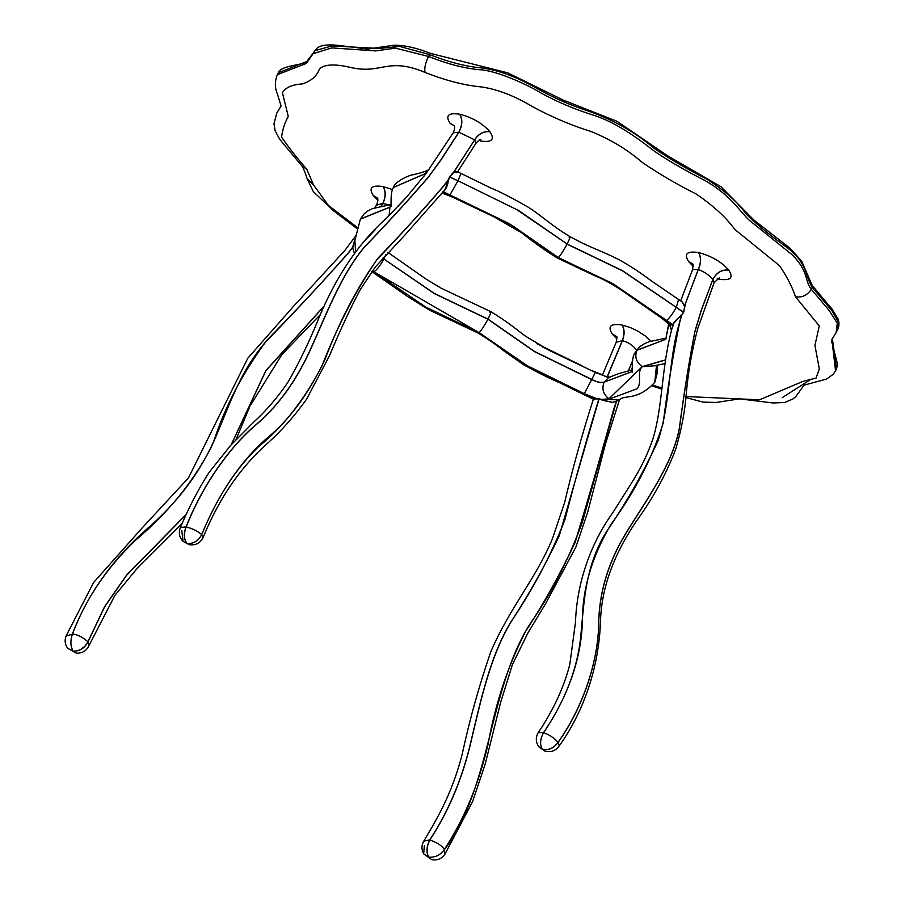 <?xml version="1.0" encoding="UTF-8"?>
<svg xmlns="http://www.w3.org/2000/svg" width="905" height="905" viewBox="0 0 905 905"><rect width="100%" height="100%" fill="white"/><g stroke="black" fill="none" stroke-linecap="round" stroke-linejoin="round"><path stroke-width="1.36" d="M354.602 240.787L354.568 240.843C353.255 244.135 352.701 246.737 352.905 248.649L354.421 253.4L352.905 248.502M612.979 402.397L603.839 400.553L601.384 399.297L596.486 398.551L593.001 398.992L586.949 396.096L587.526 395.462L528.939 366.876L479.186 332.667L372.34 270.889M605.117 376.356L609.291 377.215M594.608 398.641L587.526 395.462M692.63 269.577L698.332 269.475C704.373 271.839 709.226 275.131 712.891 279.362L701.262 310.506L694.848 331.897C688.931 362.769 683.761 395.055 679.35 428.766C671.917 466.256 644.564 502.614 625.468 534.108C607.741 563.487 598.827 593.952 598.725 625.502C597.73 661.51 583.759 706.217 558.136 742.405C553.724 748.322 548.475 750.618 542.4 749.295L542.333 749.204C539.674 744.589 540.093 739.091 543.577 732.688L543.566 732.598C565.727 700.018 578.216 666.883 581.044 633.217C584.223 599.823 585.569 564.856 606.904 531.111C626.871 501.789 643.862 471.788 657.867 441.131C671.261 401.198 667.72 362.916 679.372 323.04L681.635 315.098C676.895 319.216 674.078 322.316 673.184 324.386L672.981 325.992L663.603 318.368L662.268 318.56L670.186 325.393M681.635 315.098L681.646 314.951C676.668 319.227 673.671 322.452 672.641 324.612L613.601 284.113L558.362 257.552L508.565 223.309L443.009 191.6C445.611 190.299 447.477 186.351 448.631 179.756L449.808 176.86L453.846 172.369C456.708 171.169 457.93 171.26 457.489 172.64M673.241 323.922L673.263 323.854C660.967 366.095 663.478 403.788 652.98 438.71C647.81 453.982 640.469 469.062 630.955 483.949L612.742 512.739C591.044 542.966 576.836 582.13 575.478 622.278L569.822 664.349C563.939 687.381 553.408 710.154 538.215 732.654L543.566 732.598M682.268 301.931L684.44 306.297L698.23 269.452C701.115 262.857 701.194 257.235 698.468 252.563L698.57 252.586C701.307 257.258 701.228 262.88 698.332 269.475L686.092 301.716L683.354 312.61L681.827 314.861L683.433 312.372L676.25 307.361C672.788 313.673 669.621 317.983 666.759 320.28M683.524 312.27L683.942 311.354M558.362 257.552C560.749 254.961 563.645 250.493 567.062 244.146L622.482 270.821L676.25 307.361L678.603 299.487L682.336 301.987L684.689 306.218L683.626 312.451L673.263 323.854M453.439 172.617L474.684 139.924L476.143 143.013L457.036 172.708M449.457 177.109L445.011 189.643L449.48 176.86L453.405 172.436L457.398 171.667M453.303 132.696L458.937 132.232L474.627 139.856L453.677 172.459L449.525 176.984L457.975 180.762L460.702 174.258M448.473 179.473L443.393 186.272C422.024 211.25 400.304 235.119 378.245 257.846C357.441 286.896 339.726 320.642 325.11 359.081C309.25 392.951 289.872 419.332 266.975 438.212C240.696 461.052 218.931 493.168 201.657 534.561C197.641 531.065 192.471 528.531 186.17 526.948C183.579 533.905 183.873 539.414 187.064 543.452L189.315 544.686C195.604 545.545 200.22 543.158 203.139 537.525L201.657 534.663C198.172 541.066 193.308 543.995 187.064 543.452L186.939 543.419C183.749 539.391 183.455 533.882 186.045 526.914L186.17 526.948C202.494 485.374 229.203 448.032 254.497 426.085C276.93 407.465 295.347 382.498 309.748 351.185C325.144 317.565 340.97 274.52 364.941 246.613C387.329 223.297 408.427 200.231 428.235 177.403L441.108 159.755L458.937 132.232C462.478 125.41 462.749 119.415 459.774 114.211C472.421 117.503 482.456 123.318 489.877 131.655L489.933 131.734C495.046 139.585 491.901 142.673 480.487 140.999L479.39 139.97M448.371 179.767L443.461 186.362C421.56 211.781 399.343 236.262 376.808 259.78C355.575 291.025 337.282 326.445 321.931 366.027C304.08 400.157 283.016 426.99 258.717 446.527C235.775 468.552 216.77 497.908 201.725 534.617M203.127 537.536C222.076 490.974 246.126 462.127 268.366 442.545C282.236 429.954 294.996 415.463 306.648 399.071L329.363 355.959C340.823 328.741 351.151 306.58 360.36 289.464L375.304 267.009L405.881 233.965L444.966 189.711M377.77 198.297L377.453 197.844C378.2 199.372 377.871 201.804 376.48 205.141L382.849 203.467C385.745 196.871 385.813 191.238 383.064 186.577L392.499 189.564M352.893 247.156L347.803 253.683C321.094 283.718 293.605 313.243 265.357 342.248C237.268 374.896 227.223 412.737 210.718 448.269C192.822 482.444 167.798 513.056 135.66 540.115C106.326 568.261 85.262 599.608 72.479 634.145L66.065 636.023C64.413 640.423 64.945 644.518 67.694 648.331L73.248 651.17C79.787 651.102 84.674 647.98 87.921 641.803L104.55 606.746L126.666 575.048L186.441 514.108M380.881 206.521L382.849 203.467L389.399 204.96M82.74 647.448L83.826 647.494M88.995 645.593L87.921 641.803C82.298 636.894 77.151 634.337 72.479 634.145M616.181 342.26L622.436 340.653C628.737 342.395 633.557 345.733 636.882 350.665M480.804 139.461C480.6 138.816 479.039 140.004 476.143 143.024L476.098 143.081M640.276 346.344L644.892 343.402M616.554 336.502L612.391 334.183C607.323 326.332 610.513 323.277 621.961 324.986L630.31 327.553L637.64 331.015L645.491 336.094L651.012 341.117M616.927 338.877L612.447 334.25L616.565 336.524M593.51 398.732C582.549 432.816 572.888 467.478 564.55 502.728L552.412 538.814C535.296 579.845 510.171 606.78 490.77 651.838C479.254 685.13 469.706 719.351 462.127 754.499C452.127 793.255 437.726 817.758 423.766 841.118L429.751 839.942C426.549 846.141 426.119 851.854 428.461 857.069L428.585 857.092C434.92 857.736 440.158 855.282 444.287 849.727L444.298 849.614C442.579 846.096 437.76 842.883 429.875 839.976C426.674 846.175 426.244 851.877 428.585 857.092L423.653 853.868L424.388 845.564M598.986 398.653L598.827 399.116C586.123 440.95 574.833 481.098 564.946 519.572C551.224 554.856 533.26 588.906 511.042 621.724C490.08 656.001 480.272 702.314 471.301 740.007C462.749 777.372 448.903 810.688 429.751 839.942L429.875 839.976C449.027 810.71 462.874 777.406 471.426 740.03C480.397 702.337 490.205 656.023 511.167 621.746C529.708 593.114 545.76 564.403 559.301 535.624L599.11 398.675M693.083 264.237L692.653 269.52L680.662 300.822M698.57 252.586C711.251 255.889 721.296 261.692 728.706 270.007L728.763 270.086C721.783 269.52 716.511 272.631 712.959 279.441L714.124 282.722M718.061 278.197L718.989 279.159L717.179 278.751M718.016 278.231L718.887 279.136M544.776 751.048L538.928 746.874L544.776 751.048C550.783 752.655 555.602 750.946 559.233 745.901L558.068 742.326C554.414 738.141 549.618 734.917 543.679 732.654L543.577 732.688M489.877 131.655C483.553 131.078 478.474 133.816 474.627 139.856L474.684 139.924C478.53 133.883 483.609 131.157 489.933 131.734M181.792 530.556L183.07 541.416L189.19 544.663L183.07 541.416C179.28 537.332 178.398 532.694 180.389 527.513L186.045 526.914C202.381 485.352 229.078 448.009 254.373 426.051C276.806 407.431 295.222 382.464 309.623 351.163C325.031 317.542 340.846 274.498 364.817 246.59C387.204 223.275 408.302 200.209 428.11 177.38L440.984 159.732L458.812 132.209C462.353 125.388 462.625 119.381 459.65 114.188L459.774 114.211M454.344 125.761L450.192 123.453C445.079 115.591 448.235 112.514 459.65 114.188M180.4 527.513C188.704 507.694 198.274 489.322 209.078 472.41L230.639 445.407L253.728 422.092C265.912 411.028 277.202 397.929 287.598 382.804C298.978 363.086 309.272 341.807 318.469 318.967C336.038 276.353 358.9 242.585 387.057 217.664L406.481 197.2L426.379 173.081L453.337 132.65C454.672 129.211 454.977 126.836 454.242 125.546L454.593 126.044M454.333 125.738L450.192 123.453M381.005 206.498L382.962 203.489C385.847 196.894 385.926 191.26 383.177 186.6M72.377 634.213C70.16 640.876 70.443 646.532 73.248 651.17L67.717 648.376M89.018 645.559C86.473 650.853 82.276 653.387 76.405 653.172L73.316 651.261C79.855 651.193 84.742 648.059 87.989 641.883L104.584 606.882L126.643 575.229L186.306 514.413M281.014 106.134L276.817 112.989L273.989 123.725L275.12 130.75L279.668 139.246L301.738 165.762L306.818 169.303C297.259 158.318 288.842 147.617 281.579 137.187C282.484 129.8 284.713 122.876 288.276 116.417L282.417 92.751C285.437 87.502 292.134 84.55 302.496 83.916C311.422 80.907 317.078 75.873 319.488 68.791C324.635 64.266 334.771 63.78 349.896 67.298C381.831 74.968 386.831 56.393 425.033 72.423C424.207 68.339 425.373 63.022 428.495 56.461L430.622 53.418M811.31 284.905L812.26 285.573L812.26 287.338L832.046 310.856L838.516 322.248L837.159 330.619C839.15 327.078 839.501 323.255 838.188 319.148L832.193 309.261L812.26 285.573L812.26 287.338C804.59 275.03 807.995 264.011 787.531 247.868C770.97 236.137 757.044 224.723 745.765 213.614C737.767 202.211 724.735 190.684 706.681 179.043C687.506 169.337 670.051 159.144 654.292 148.477C635.876 132.639 614.167 120.252 589.166 111.315C570.817 105.523 552.536 97.412 534.357 86.993C514.798 76.054 496.822 69.651 480.431 67.796C465.328 66.393 448.348 61.981 429.502 54.538L399.456 46.404L379.093 48.463L332.056 45.94L315.031 50.601L307.813 61.121L278.321 72.751C280.754 65.364 301.637 65.341 306.524 61.868L315.63 49.843C318.368 45.261 326.875 43.881 341.151 45.714L367.634 49.062L393.777 45.25C403.981 45.046 416.266 47.773 430.633 53.429L507.637 72.83L563.261 100.093L617.018 121.327L667.528 155.751L720.912 186.702L754.148 220.254L790.122 248.287L801.751 261.319L812.26 285.573L811.31 284.905M782.203 397.634L809.828 380.043L782.203 397.634M832.385 338.617L836.537 368.923L835.541 370.846L831.887 339.477L836.175 332.497L837.272 323.209L829.059 310.336L811.253 289.261C807.373 295.268 802.135 297.779 795.529 296.795L819.285 325.936L814.93 345.359L819.308 368.912L816.084 378.064L802.848 381.424L759.521 399.795L685.911 396.526M685.798 397.533L703.196 402.137L716.33 402.442L739.543 398.856L773.232 402.997L784.793 402.476L792.916 398.981L795.699 396.729L804.07 385.134L826.627 379.059L833.154 374.285L835.553 370.824L831.887 339.477L836.175 332.497L837.272 323.209L829.059 310.336L811.253 289.261C804.149 279.702 809.07 272.19 792.429 254.984L749.08 220.085C739.08 210.537 730.855 195.412 704.893 180.502C683.976 169.823 666.962 159.925 653.863 150.807C641.815 141.429 617.764 122.956 594.528 115.546C575.06 109.448 557.141 101.892 540.771 92.898C525.33 83.271 494.062 69.968 479.424 69.719C464.141 68.316 447.161 63.893 428.495 56.461L395.508 48.135L375.643 50.906L331.75 47.908L313.096 53.678L306.376 63.441L277.326 74.685C274.713 81.541 274.724 87.909 277.36 93.815L281.082 106.009M276.817 112.989L277.756 111.202M602.504 374.896L591.904 370.654M581.904 365.722L536.507 343.549M357.622 227.675L328.606 205.582L313.515 184.925L307.123 178.704L313.356 191.656L333.515 210.752L357.418 228.931M425.033 72.423C445.452 80.421 463.835 85.206 480.159 86.79C496.381 88.837 513.983 95.534 532.966 106.903C552.265 117.277 571.541 125.444 590.795 131.417C610.4 139.313 627.595 149.676 642.369 162.515C659.032 173.873 676.929 184.349 696.058 193.942C713.174 205.582 726.138 217.449 734.939 229.553L779.578 265.708C786.92 276.591 792.237 286.953 795.529 296.795C802.135 297.779 807.373 295.268 811.253 289.261L812.26 287.338M372.396 270.821L373.946 271.839C377.046 269.69 380.326 265.459 383.822 259.158L382.555 258.298M373.946 271.839L425.78 307.089L479.231 332.621L525.59 364.896L584.257 393.652L596.486 398.551M382.645 258.197L383.89 259.022L385.79 254.69M375.394 229.497L364.387 241.341M404.716 199.157L398.392 205.967M398.211 206.159L404.908 198.942M364.206 241.545L375.53 229.361M601.101 399.501L608.952 398.8C603.183 394.263 601.565 388.709 604.121 382.159C601.452 383.2 597.323 382.34 591.734 379.58L534.482 351.615L487.931 319.227L434.264 293.571L383.89 259.022L434.332 293.435L487.999 319.092C490.974 313.153 491.607 310.834 489.899 312.123C491.607 310.834 490.974 313.153 487.999 319.092L534.55 351.479L591.802 379.444L594.936 373.154M584.257 393.652L591.802 379.444C597.391 382.204 601.52 383.064 604.189 382.034L608.59 377.589M665.571 359.964L642.369 366.683C636.226 371.898 642.674 383.471 636.894 388.811L607.753 399.671L603.839 400.553L598.714 398.901L593.001 398.992M608.952 398.8L642.233 366.604L665.594 359.828M619.857 399.761L607.753 399.671M387.894 252.405L425.972 279.023L441.12 288.197L490.77 311.648C508.746 322.418 518.825 331.468 526.009 336.502L549.686 350.631L595.354 372.441L606.316 376.65L609.959 377.102M671.499 330.54L669.508 324.465M569.879 236.567L569.912 236.578C590.298 247.913 600.965 250.47 618.794 259.611C636.453 269.294 646.837 277.767 653.478 282.349L678.558 299.465M569.041 237.053C570.738 235.753 570.105 238.083 567.13 244.011L516.744 209.609L457.975 180.762L518.803 210.605L567.13 244.011L622.538 270.686L683.501 312.248M663.603 318.368L611.769 283.118L558.317 257.586L511.97 225.322L443.031 192.233M453.292 196.555L452.873 197.279L494.549 217.143L521.552 232.721C533.882 242.517 545.851 250.957 557.446 258.061L594.404 275.572C602.583 278.785 611.87 283.831 622.267 290.697L662.29 318.571M426.221 173.285L424.807 173.986L423.913 176.339M393.415 187.505L426.334 173.138M428.438 169.914C425.904 171.328 420.746 172.957 412.94 174.812C410.214 174.699 394.772 181.407 393.449 187.437L424.875 173.862L428.936 169.597M487.931 319.227C484.514 325.574 481.618 330.042 479.231 332.621C481.618 330.042 484.514 325.574 487.931 319.227L487.999 319.092M665.775 339.307L636.95 350.292C634.428 356.819 636.181 362.26 642.233 366.604C636.181 362.26 634.428 356.819 636.95 350.292L634.959 352.927C631.249 357.328 632.55 373.041 632.301 372.147M632.346 371.514L604.121 382.159L632.346 371.469M668.874 323.775L665.786 339.273L637.018 350.167L639.281 347.215L635.005 352.848M558.317 257.586L557.446 258.061M354.568 240.843L355.744 238.886M391.141 204.496L372.238 208.682L367.091 211.363L363.878 214.146L360.473 218.965L389.976 207.075L391.096 205.356M355.563 251.918L354.873 240.345L360.382 219.123L389.908 207.211L391.051 205.729M569.901 236.578C550.93 225.187 542.649 216.51 528.758 207.517C512.072 197.901 499.345 191.362 490.567 187.889L457.353 171.656M656.521 365.416L654.869 382.091L657.109 373.46L657.087 365.224M450.034 194.756L457.907 180.887L449.74 176.995M391.051 205.752L389.908 207.211L389.082 215.605M478.304 333.119L479.186 332.667M655.865 365.699L642.369 366.683M619.789 399.795C623.862 394.433 637.527 401.356 654.779 382.272L656.498 365.428M72.343 634.145C87.242 595.026 111.824 560.218 146.101 529.708C176.26 503.87 198.772 474.48 213.648 441.561C225.266 405.994 243.06 372.17 267.032 340.088C294.77 311.908 321.66 283.095 347.678 253.649L352.905 246.963M324.239 306.06L265.934 370.631L231.307 444.683M606.983 377.317L622.312 340.619C624.631 334.341 624.507 329.137 621.961 324.986M622.086 325.008C624.631 329.16 624.755 334.375 622.436 340.653L607.108 377.34M628.24 371.073L632.55 360.835M632.516 361.038L628.308 371.05M616.441 401.481L582.187 522.739C568.148 560.568 550.613 594.54 529.572 624.654C488.61 689.78 490.895 788.64 444.355 849.716L444.287 849.727M444.298 849.614C464.186 819.183 478.756 784.081 488.033 744.317C495.51 702.97 508.124 665.175 525.873 630.909C543.769 603.533 560.161 574.109 575.026 542.638C588.533 498.089 601.553 453.201 614.065 408.008L616.339 401.526M681.827 314.861L679.508 323.074C672.788 356.536 667.37 389.829 663.229 422.929C652.381 457.738 634.925 491.641 610.852 524.606C591.893 556.677 582.413 588.782 582.413 620.921C581.349 658.342 568.442 695.594 543.679 732.654M538.894 746.829L542.333 749.204C548.419 750.539 553.656 748.243 558.068 742.326C583.691 706.138 597.673 661.431 598.669 625.412C598.771 593.861 607.685 563.408 625.412 534.018C644.496 502.524 671.861 466.177 679.282 428.687C683.705 394.976 688.875 362.69 694.78 331.818L701.194 310.426L712.891 279.362C716.443 272.552 721.715 269.43 728.706 270.007M431.9 859.739C437.454 860.598 441.821 858.709 444.977 854.06L444.355 849.716M431.832 859.716L423.653 853.868C421.345 849.569 421.391 845.315 423.789 841.084M692.879 264L688.682 261.636C683.694 253.83 686.952 250.809 698.468 252.563M693.275 266.375L688.682 261.636M688.75 261.726L692.891 264.011M728.763 270.086C733.751 277.892 730.493 280.923 718.989 279.159M479.446 139.947L480.487 140.999M377.928 200.39L373.426 195.763L377.543 198.037L373.358 195.684C368.335 187.867 371.582 184.835 383.064 186.577M231.126 444.875L265.855 370.575L324.375 305.788M836.152 332.542L837.091 330.721M836.537 368.923L837.555 364.206L831.718 341.638L832.408 338.583M278.288 72.83L277.326 74.674M661.86 388.087L652.901 385.168M313.515 184.925L306.818 169.303M612.708 402.442L603.85 400.587M612.719 402.431L619.778 399.806M608.556 377.6L618.307 373.731L632.335 369.828M442.33 193.15L452.873 197.279M668.716 323.605L665.786 339.273M634.959 352.927L638.953 347.52M639.134 347.362L643.251 344.285L648.987 341.728L666.08 338.108M586.949 396.096L559.188 382.521C550.478 378.89 538.69 373.018 523.837 364.907L503.746 350.835C498.859 346.66 490.386 340.766 478.315 333.142L429.547 310.166L407.024 296.139L371.819 271.602M656.148 365.428L665.005 363.595M393.381 187.573C389.795 192.686 391.537 209.123 391.017 205.921M376.48 205.141L374.704 207.879M356.683 234.621L344.862 250.436L293.899 305.89L247.789 358.233L188.466 477.908L142.142 527.966L93.6 582.492L66.088 635.966M320.472 314.442L281.919 354.534L249.972 406.107L235.922 439.819M182.335 523.158L138.77 566.496L114.935 595.309L89.041 645.503M602.278 375.473L616.215 342.192C617.006 338.029 617.097 336.072 616.475 336.309L616.859 336.864M445.011 854.003L472.546 801.728L485.227 764.012L500.612 702.506L512.422 664.564L527.751 633.251L545.591 603.703L575.931 546.971L587.73 512.038L605.66 443.303L619.427 400.033M631.26 370.19L632.278 367.769M559.233 745.901C584.166 711.126 598.884 666.77 600.479 621.871C601.35 586.61 614.925 550.749 641.204 514.3C655.616 493.44 667.098 471.788 675.65 449.344C681.522 429.66 685.13 410.395 686.476 391.514C688.388 370.609 692.155 349.59 697.778 328.47L714.135 282.677L719.532 277.665M538.871 746.795C535.692 742.202 535.489 737.485 538.226 732.631M76.405 653.172L67.694 648.331M652.154 386.062L661.759 389.071M831.887 339.477L836.175 332.497M542.061 346.706L567.74 359.127M301.738 165.762C304.352 169.122 307.078 178.851 307.123 178.704"/></g></svg>
